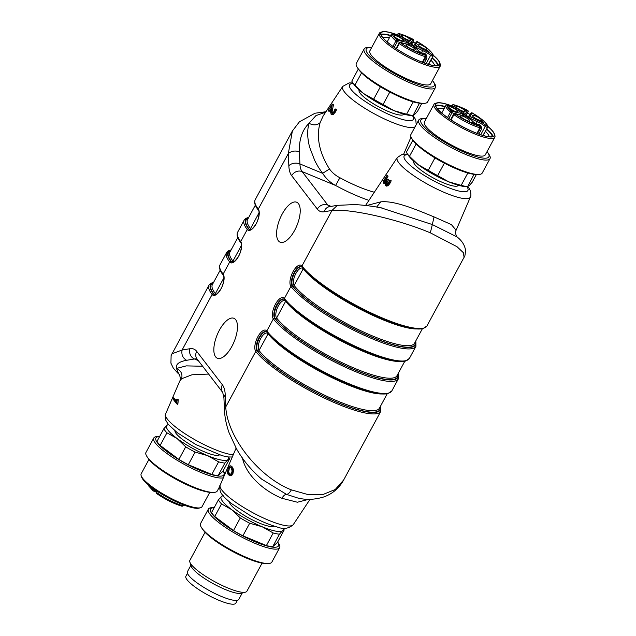 <?xml version="1.0" encoding="UTF-8"?>
<svg xmlns="http://www.w3.org/2000/svg" width="636" height="636" viewBox="0 0 636 636"><rect width="100%" height="100%" fill="white"/><g stroke="black" fill="none" stroke-linecap="round" stroke-linejoin="round"><path stroke-width="0.95" d="M235.694 319.701A21.616 9.135 -67.5 0 0 233.929 318.31A21.616 9.135 -67.5 0 0 218.259 332.421A21.616 9.135 -67.5 0 0 215.612 356.844A21.616 9.135 -67.5 0 0 217.377 358.243A21.616 9.135 -67.5 0 0 233.046 344.132A21.616 9.135 -67.5 0 0 235.694 319.701M298.451 203.639A21.616 9.135 -67.5 0 0 296.686 202.24A21.616 9.135 -67.5 0 0 281.017 216.351A21.616 9.135 -67.5 0 0 278.369 240.782A21.616 9.135 -67.5 0 0 280.134 242.173A21.616 9.135 -67.5 0 0 295.804 228.062A21.616 9.135 -67.5 0 0 298.451 203.639M384.263 183.43L385.217 183.661L384.343 183.208L385.79 181.912L385.05 184.035L385.678 185.696M391.227 180.807L389.773 180.123L388.445 182.834L386.457 184.679L385.647 183.526L387.356 178.994L385.337 181.777L384.049 182.087L384.184 180.378L387.014 175.321L383.58 180.918L383.413 182.985L384.343 183.208L383.413 182.985M384.009 182.071L384.613 182.286M332.35 104.113L333.495 104.757L332.135 111.324L332.453 113.176L331.507 112.882L331.181 110.998L332.35 104.113L328.136 110.6L331.809 105.52L330.497 111.777L331.205 114.218M333.495 104.757L332.525 104.447M331.03 108.549L329.178 111.395L328.303 110.91M336.587 109.471L335.1 108.899L333.757 111.88L332.541 113.041L331.507 112.882L332.541 113.041M330.855 113.939L332.397 114.114L334.989 110.736L335.951 111.125L336.579 109.471L335.1 108.899M334.989 110.736L335.593 109.161M335.951 111.125L333.304 114.567L331.706 114.385M325.656 112.182L315.933 115.625L309.009 123.281C307.069 130.38 307.291 138.402 309.684 147.361L314.772 160.59C318.207 167.196 318.978 168.143 322.619 173.334C326.061 178.644 330.386 182.691 335.601 185.474L339.902 177.73C335.705 175.647 332.231 172.73 329.496 168.993C319.24 152.6 316.108 137.161 320.099 122.676L323.223 115.847L342.732 86.409A41.547 8.92 -151.6 0 0 372.64 112.89A41.547 8.92 -151.6 0 0 415.077 126.803M177.047 402.827L178.001 403.216L177.539 404.273L176.633 403.773L177.237 399.209L176.736 399.456L176.593 402.262L173.278 397.818L172.833 398.82L176.633 403.773M176.625 401.547L174.2 398.08L173.278 397.818M177.237 399.209L178.191 399.472L178.001 403.256M233.221 454.804A41.547 8.92 28.4 0 1 190.212 437.012A41.547 8.92 28.4 0 1 165.599 413.996L179.869 380.829L181.65 378.722L191.945 374.795L208.624 374.071M230.9 466.045L232.299 466.935L233.492 469.511L233.587 471.395L231.886 475.275L230.733 475.792L229.66 475.458M229.326 475.219L228.873 474.726M230.733 475.792L229.85 475.323L230.971 474.814L232.053 473.16L232.633 471.03L232.538 469.193L230.709 465.989L229.978 465.759L229.151 466.371L227.219 472.039L228.014 474.273L229.85 475.323M231.886 475.275L230.971 474.814M232.999 473.582L232.053 473.16M233.492 469.511L232.538 469.193M232.299 466.935L231.369 466.649M231.448 468.446L232.092 471.006L231.663 472.755L230.765 474.043L229.842 474.281L227.982 472.54L227.783 470.171L228.34 468.422L229.795 466.768L231.448 468.446M230.661 467.229L229.262 468.835L228.65 471.809L229.389 473.55L230.765 474.559M229.978 474.21L229.04 473.923L229.842 474.281M228.92 472.834L227.982 472.54M228.721 470.513L227.783 470.171M230.009 467.579L229.119 467.126M308.913 499.308L297.386 502.225L281.883 498.274C283.481 495.69 285.007 494.387 286.454 494.363L261.587 479.083L257.811 475.704M242.411 457.896C246.124 475.776 264.775 491.31 281.883 498.274M388.429 179.964L387.65 181.244L386.72 180.847M387.634 179.36L388.429 179.972L387.499 179.567M388.27 179.249L388.612 179.694M388.278 179.257L387.356 178.994M387.014 175.321L388.111 176.14L385.13 180.735L385.003 182.381M387.117 177.364L386.203 176.943M388.111 176.14L387.141 175.782M389.733 183.74L387.825 185.879L386.919 185.426L388.787 183.327L389.733 183.74L391.22 180.799L389.773 180.123M388.787 183.327L390.234 180.481M387.65 181.244L386.601 183.86L386.871 184.782M386.601 183.86L385.647 183.526M386.958 182.596L386.02 182.214M387.825 185.879L386.163 185.879M385.313 185.426L386.919 185.426M380.916 207.797L432.337 224.556L434.03 216.892C416.89 209.896 395.028 200.412 380.861 201.843L366.495 205.579M434.03 216.892L451.369 224.588L456.115 230.216C454.319 232.657 457.236 237.673 457.308 237.093M292.361 131.135L288.315 153.554L288.839 165.742A35.028 14.803 -67.5 0 0 291.685 175.695L317.356 209.133A35.028 14.803 -67.5 0 0 324.161 211.772L331.984 210.452C351.12 208.56 398.271 219.285 430.333 232.832L432.337 224.564L457.189 237.029C461.792 240.631 464.542 244.852 465.449 249.694C465.329 254.32 464.876 256.849 464.089 257.27L463.31 252.635L457.006 246.696L430.333 232.832M291.36 489.863L308.142 494.617L323.016 494.49L335.244 489.497L343.686 479.942C339.29 487.955 332.827 493.568 324.304 496.788C314.947 499.769 305.988 500.142 297.41 497.901L286.462 494.355C288.052 494.291 289.682 492.797 291.36 489.863C258.844 477.151 227.394 437.393 225.748 406.929L224.452 410.069C224.786 417.415 226.329 424.967 229.079 432.734L236.473 448.77C242.849 460.035 251.228 470.131 261.595 479.067M324.161 211.772A8.006 7.02 80.4 0 1 329.535 206.652L337.358 205.333L331.984 210.452L301.949 265.991A11.877 5.016 -67.5 0 0 293.005 271.723A11.877 5.016 -67.5 0 0 290.922 286.391L284.379 298.491A11.877 5.016 -67.5 0 0 275.436 304.223A11.877 5.016 -67.5 0 0 273.345 318.89L266.81 330.982A11.877 5.016 -67.5 0 0 257.866 336.722A11.877 5.016 -67.5 0 0 255.775 351.39L225.748 406.929L225.224 394.741A35.028 14.803 -67.5 0 0 222.377 384.788L196.707 351.35A35.028 14.803 -67.5 0 0 189.902 348.719L182.079 350.031L171.966 353.799M329.663 206.628A27.022 11.416 112.5 0 1 327.779 205.03L302.116 171.593A27.022 11.416 112.5 0 1 299.914 163.921L299.397 151.734C295.088 150.406 291.399 151.018 288.315 153.554L258.288 209.093A1.065 0.938 142.5 0 0 258.335 210.111C259.361 209.053 259.846 218.649 255.29 225.088C250.481 231.496 250.155 229.286 249.527 229.652A10.804 4.571 112.5 0 1 248.644 228.952A71.757 15.399 -151.6 0 1 248.589 217.631M376.623 207.034L380.861 201.843M288.839 165.742A8.006 5.374 177.6 0 1 299.914 163.921L322.619 173.334L329.496 168.993M299.397 151.734C298.992 139.57 302.195 130.086 309.009 123.281C313.389 125.578 317.078 125.379 320.099 122.676M181.65 378.722C182.691 373.936 180.958 370.502 176.458 368.435L178.7 373.944C179.63 373.419 181.188 381.067 179.869 380.837L179.869 380.837M213.632 282.281L210.635 283.418L209.021 285.135A72.822 15.63 28.4 0 0 212.114 294.5L182.079 350.031C181.276 354.681 182.786 358.108 186.626 360.294L194.449 358.982L198.249 360.556M359.149 89.986L359.117 90.05A25.4 5.454 28.4 0 0 378.865 106.92A25.4 5.454 28.4 0 0 403.796 114.21L403.828 114.146M413.726 161.107L413.694 161.162A25.4 5.454 28.4 0 0 433.442 178.04A25.4 5.454 28.4 0 0 458.381 185.322L458.413 185.267M297.41 497.901L298.833 498.203M174.964 430.874A25.4 5.454 28.4 0 0 176.188 433.617A25.4 5.454 28.4 0 0 204.784 451.981A25.4 5.454 28.4 0 0 219.444 454.923M228.26 456.942A35.123 7.537 -151.6 0 1 227.99 459.597L224.898 463.072A37.826 8.117 -151.6 0 1 218.617 461.855L207.59 455.638L195.109 452.109A37.826 8.117 -151.6 0 1 185.712 446.83L177.054 438.482L166.942 432.814A37.826 8.117 -151.6 0 1 163.826 428.751L166.918 425.269L168.564 424.474M228.475 456.958L228.968 457.689A37.826 8.117 -151.6 0 1 229.628 458.802L227.99 459.597A35.123 7.537 -151.6 0 1 207.59 455.638A35.123 7.537 -151.6 0 1 177.054 438.482A35.123 7.537 -151.6 0 1 166.918 425.269A35.123 7.537 -151.6 0 1 168.445 424.602M195.109 452.109L188.304 464.693A37.826 8.117 -151.6 0 1 178.907 459.415L185.712 446.83M224.898 463.072L218.092 475.656A37.826 8.117 -151.6 0 1 211.812 474.44L218.617 461.855M166.942 432.814L160.137 445.399A37.826 8.117 -151.6 0 1 157.02 441.336L163.826 428.751M218.092 475.656L222.823 471.387L229.628 458.802M188.304 464.693L211.812 474.44M160.137 445.399L178.907 459.415M224.961 474.011A40.529 8.697 -151.6 0 0 223.959 472.206L223.085 470.91A38.653 8.3 -151.6 0 1 206.525 473.009A38.653 8.3 -151.6 0 1 166.012 450.9A38.653 8.3 -151.6 0 1 159.588 436.582L158.03 436.55A40.529 8.697 -151.6 0 0 153.769 438.013L145.986 452.411A40.529 8.697 -151.6 0 0 147.099 456.767A40.529 8.697 -151.6 0 0 199.044 489.132A40.529 8.697 -151.6 0 0 213.028 492.423A40.529 8.697 -151.6 0 0 217.289 490.96L219.786 486.341M223.347 477.763A40.529 8.697 -151.6 0 1 206.827 474.742A40.529 8.697 -151.6 0 1 169.454 455.297A40.529 8.697 -151.6 0 1 153.769 438.013M213.028 492.423L211.08 492.391A38.653 8.3 -151.6 0 1 197.74 489.259A38.653 8.3 -151.6 0 1 148.188 458.389L147.099 456.767M148.951 459.423L141.176 473.804A34.583 7.425 28.4 0 0 141.144 475.641A34.583 7.425 28.4 0 0 144.817 480.689A34.583 7.425 28.4 0 0 186.451 505.143A34.583 7.425 28.4 0 0 200.499 507.735A34.583 7.425 28.4 0 0 202.017 506.701L209.793 492.32M200.499 507.735L199.092 508.116A33.501 7.195 -151.6 0 1 173.604 500.548A33.501 7.195 -151.6 0 1 145.151 481.921A33.501 7.195 -151.6 0 1 141.59 477.024L141.144 475.641M156.504 492.057L156.607 492.502A1.081 0.541 125.7 0 0 156.559 493.472A1.081 0.541 125.7 0 0 156.687 493.52A22.562 4.842 -151.6 0 0 181.499 506.033A1.081 0.755 -74.1 0 0 182.604 505.62L183.089 504.714M237.379 600.297L235.821 603.19A28.374 6.09 -151.6 0 1 233.452 604.2A28.374 6.09 -151.6 0 1 203.814 592.704A28.374 6.09 -151.6 0 1 185.911 576.2L187.469 573.314M242.229 593.046L238.794 599.398A29.184 6.265 -151.6 0 1 210.142 591.027A29.184 6.265 -151.6 0 1 187.453 571.637L190.887 565.285M262.088 563.13L246.919 591.186A32.42 6.956 -151.6 0 1 245.496 592.156L241.275 593.301A29.184 6.265 -151.6 0 1 213.911 584.063A29.184 6.265 -151.6 0 1 191.198 566.223L189.846 562.065A32.42 6.956 -151.6 0 1 189.878 560.348L205.046 532.284M245.496 592.156A32.42 6.956 -151.6 0 1 215.087 581.884A32.42 6.956 -151.6 0 1 189.846 562.065M279.649 547.683L271.866 562.081A40.529 8.697 -151.6 0 1 267.613 563.544L265.657 563.512A38.653 8.3 -151.6 0 1 231.774 551.03A38.653 8.3 -151.6 0 1 202.773 529.51L201.676 527.888A40.529 8.697 -151.6 0 1 200.571 523.523L208.354 509.134A40.529 8.697 -151.6 0 1 212.607 507.671L214.173 507.695A38.653 8.3 -151.6 0 0 240.559 534.781A38.653 8.3 -151.6 0 0 277.662 542.031L278.544 543.319A40.529 8.697 -151.6 0 1 279.649 547.683A40.529 8.697 -151.6 0 1 239.859 536.061A40.529 8.697 -151.6 0 1 208.354 509.134M267.613 563.544A40.529 8.697 -151.6 0 1 232.084 550.458A40.529 8.697 -151.6 0 1 201.676 527.888M283.052 528.079L283.545 528.81A37.826 8.117 -151.6 0 1 284.213 529.923L282.567 530.718L279.474 534.192A37.826 8.117 -151.6 0 1 273.202 532.976L262.167 526.759L249.694 523.229L242.888 535.814A37.826 8.117 -151.6 0 1 233.492 530.535L240.297 517.95L231.631 509.603L221.527 503.935L214.722 516.519L233.492 530.535M214.722 516.519A37.826 8.117 -151.6 0 1 211.597 512.457L218.402 499.864L221.495 496.39L223.141 495.595M279.474 534.192L272.669 546.777L277.407 542.508L284.213 529.923M272.669 546.777A37.826 8.117 -151.6 0 1 266.397 545.561L273.202 532.976M242.888 535.814L266.397 545.561M221.527 503.935A37.826 8.117 -151.6 0 1 218.402 499.864M249.694 523.229A37.826 8.117 -151.6 0 1 240.297 517.95M282.845 528.055A35.123 7.537 -151.6 0 1 282.567 530.718A35.123 7.537 -151.6 0 1 262.167 526.759A35.123 7.537 -151.6 0 1 231.631 509.603A35.123 7.537 -151.6 0 1 221.495 496.39A35.123 7.537 -151.6 0 1 223.029 495.714M229.548 501.995A25.4 5.454 28.4 0 0 259.361 523.102A25.4 5.454 28.4 0 0 274.021 526.036M481.961 121.42L482.986 122.446L481.961 121.42M472.802 115.227A5.191 1.113 -151.6 0 1 478.352 117.406A5.191 1.113 -151.6 0 1 481.46 120.403A5.191 1.113 -151.6 0 1 476.404 118.86A5.191 1.113 -151.6 0 1 472.341 115.474A5.191 1.113 -151.6 0 1 472.802 115.227M481.047 121.198L483.622 122.883L481.77 121.158L480.927 121.42M456.425 106.26A5.191 1.113 -151.6 0 1 461.975 108.438A5.191 1.113 -151.6 0 1 465.083 111.435A5.191 1.113 -151.6 0 1 460.027 109.893A5.191 1.113 -151.6 0 1 455.964 106.506A5.191 1.113 -151.6 0 1 456.425 106.26M466.148 110.282L466.434 110.855L466.148 110.282C466.554 110.831 466.283 110.759 465.321 110.084L465.115 109.742C463.867 109.376 463.501 109.122 464.01 108.979L463.207 108.883L465.942 110.656L466.442 110.855L466.363 110.441M463.867 108.931L463.207 108.883M463.453 109.13L464.01 108.979M449.175 106.641A5.191 1.113 -151.6 0 1 454.732 108.82A5.191 1.113 -151.6 0 1 457.841 111.817A5.191 1.113 -151.6 0 1 452.784 110.274A5.191 1.113 -151.6 0 1 448.722 106.888A5.191 1.113 -151.6 0 1 449.175 106.641M451.163 109.551L449.787 109.416L453.897 111.427L451.083 109.702M453.476 111.252L452.967 111.387M465.393 116.11L466.021 114.933A2.433 0.525 -151.6 0 1 462.944 113.82L463.867 112.866L465.576 113.486A1.081 1.057 -145.3 0 1 466.021 114.933L468.112 111.912L465.798 116.197L468.112 111.912A1.081 1.057 -145.3 0 0 467.667 110.465A22.562 4.842 28.4 0 0 453.762 104.797A12.156 2.608 -151.6 0 1 453.961 106.506A1.081 1.049 -121.2 0 0 452.53 106.896L452.506 106.92A1.081 1.081 0 0 1 453.206 106.379M471.125 117.286L470.696 118.511A2.433 0.525 -151.6 0 1 468.398 116.69A2.433 0.525 -151.6 0 1 468.406 116.682A1.081 1.057 34.7 0 1 469.861 116.269L477.692 120.506L476.165 123.972M461.076 115.839A5.191 1.113 -151.6 0 1 466.633 118.026A5.191 1.113 -151.6 0 1 469.742 121.023A5.191 1.113 -151.6 0 1 464.685 119.481A5.191 1.113 -151.6 0 1 460.623 116.086A5.191 1.113 -151.6 0 1 461.076 115.839M479.838 126.103L479.87 126.095C476.3 124.219 473.82 122.525 472.429 121.007L466.593 116.444A1.081 0.843 -77.3 0 0 466.029 116.316M474.186 123.758L471.292 122.04L474.13 123.861M483.161 135.468L487.494 127.446A1.081 0.994 -93 0 0 487.136 125.968A1.081 1.049 4.9 0 1 487.597 127.383L487.589 127.407A1.081 1.081 0 0 0 487.717 126.985C487.001 125.483 489.521 126.977 483.646 120.896L472.214 112.922L469.861 116.269M476.936 133.329L479.926 127.788A1.081 0.755 -74.1 0 0 479.822 126.349L479.886 126.135A9.461 2.027 -151.6 0 1 472.127 120.8M489.124 136.756A29.59 6.352 28.4 0 0 485.467 131.334M443.968 108.915A29.59 6.352 28.4 0 0 437.504 108.843M492.24 136.748A32.285 6.932 28.4 0 0 486.62 129.203M468.327 116.833A32.285 6.932 28.4 0 0 466.108 115.633M445.12 106.784A32.285 6.932 28.4 0 0 435.795 106.236M493.011 136.549A33.231 7.131 28.4 0 0 486.755 128.949M468.422 116.658A33.231 7.131 28.4 0 0 466.204 115.45M445.264 106.53A33.231 7.131 28.4 0 0 435.549 105.481M451.878 106.005A33.231 7.131 28.4 0 0 435.676 104.05A33.231 7.131 28.4 0 0 448.531 118.216A33.231 7.131 28.4 0 0 479.186 134.164A33.231 7.131 28.4 0 0 494.14 135.659A33.231 7.131 28.4 0 0 487.693 126.349M469.932 114.472A33.231 7.131 28.4 0 0 467.46 113.129M451.91 105.942A33.501 7.195 28.4 0 0 450.511 105.433A33.501 7.195 28.4 0 0 436.908 102.921A33.501 7.195 28.4 0 0 461.482 126.182A33.501 7.195 28.4 0 0 494.411 134.013A33.501 7.195 28.4 0 0 490.849 129.124A33.501 7.195 28.4 0 0 487.669 126.23M469.964 114.424A33.501 7.195 28.4 0 0 467.484 113.081M494.411 134.013L494.856 135.396A34.583 7.425 -151.6 0 1 494.824 137.233A34.583 7.425 -151.6 0 1 479.258 135.675A34.583 7.425 -151.6 0 1 447.362 119.083A34.583 7.425 -151.6 0 1 433.983 104.336A34.583 7.425 -151.6 0 1 435.501 103.302L436.908 102.921M433.983 104.336L424.443 121.977A34.583 7.425 28.4 0 0 437.83 136.724A34.583 7.425 28.4 0 0 469.718 153.316A34.583 7.425 28.4 0 0 485.284 154.874L494.824 137.233M426.207 118.717A38.653 8.3 28.4 0 0 424.92 118.646A38.653 8.3 28.4 0 0 430.667 132.733A38.653 8.3 28.4 0 0 471.475 155.073A38.653 8.3 28.4 0 0 487.812 152.648A38.653 8.3 28.4 0 0 487.049 151.614M424.92 118.646L422.972 118.614A40.529 8.697 28.4 0 0 418.711 120.077A40.529 8.697 28.4 0 0 434.396 137.36A40.529 8.697 28.4 0 0 471.777 156.806A40.529 8.697 28.4 0 0 490.014 158.634A40.529 8.697 28.4 0 0 488.901 154.27L487.812 152.648M418.711 120.077L410.928 134.474A40.529 8.697 28.4 0 0 412.041 138.831A40.529 8.697 28.4 0 0 463.994 171.195A40.529 8.697 28.4 0 0 477.97 174.487A40.529 8.697 28.4 0 0 482.231 173.024L490.014 158.634M412.041 138.831L413.13 140.453A38.653 8.3 28.4 0 0 462.682 171.323A38.653 8.3 28.4 0 0 476.022 174.455L477.97 174.487M444.373 163.166L437.655 175.6L448.682 181.809L461.164 185.346A37.826 8.117 28.4 0 0 467.436 186.563L469.082 185.768L472.174 182.294L476.412 174.463M407.032 153.348A37.826 8.117 28.4 0 0 409.489 156.297L418.146 164.652A35.123 7.537 28.4 0 1 408.614 155.677L407.032 153.348A37.826 8.117 28.4 0 1 406.372 152.235L412.915 140.127M416.143 143.99L409.489 156.297M474.058 174.312L467.643 186.602L465.751 186.579A35.123 7.537 28.4 0 1 448.682 181.809A35.123 7.537 28.4 0 1 418.146 164.652L428.259 170.321L434.976 157.887M428.259 170.321A37.826 8.117 28.4 0 0 437.655 175.6M461.164 185.346L467.85 172.984M427.376 50.3L428.402 51.325L427.376 50.3M418.218 44.107A5.191 1.113 -151.6 0 1 423.775 46.285A5.191 1.113 -151.6 0 1 426.883 49.282A5.191 1.113 -151.6 0 1 421.827 47.74A5.191 1.113 -151.6 0 1 417.765 44.353A5.191 1.113 -151.6 0 1 418.218 44.107M426.462 50.077L429.046 51.762L427.193 50.037L426.343 50.3M401.841 35.139A5.191 1.113 -151.6 0 1 407.398 37.317A5.191 1.113 -151.6 0 1 410.498 40.314A5.191 1.113 -151.6 0 1 405.442 38.772A5.191 1.113 -151.6 0 1 401.388 35.385A5.191 1.113 -151.6 0 1 401.841 35.139M411.572 39.162L411.858 39.734L411.572 39.162C411.969 39.71 411.699 39.639 410.745 38.963L410.53 38.621C409.29 38.255 408.916 38.001 409.425 37.858L408.622 37.763L411.357 39.535L411.866 39.734L411.786 39.329M409.29 37.81L408.622 37.763M408.868 38.009L409.425 37.858M394.598 35.521A5.191 1.113 -151.6 0 1 400.147 37.699A5.191 1.113 -151.6 0 1 403.256 40.696A5.191 1.113 -151.6 0 1 398.2 39.154A5.191 1.113 -151.6 0 1 394.137 35.767A5.191 1.113 -151.6 0 1 394.598 35.521M396.586 38.43L395.202 38.295L399.313 40.307L396.498 38.581M398.899 40.132L398.382 40.275M410.808 44.989L411.444 43.812A2.433 0.525 -151.6 0 1 408.368 42.699L409.29 41.745L410.999 42.366A1.081 1.057 -145.3 0 1 411.444 43.812L413.535 40.791L411.214 45.077L413.535 40.791A1.081 1.057 -145.3 0 0 413.09 39.345A22.562 4.842 28.4 0 0 399.177 33.684A12.156 2.608 -151.6 0 1 399.384 35.385A1.081 1.049 -121.2 0 0 397.945 35.775L397.929 35.799A1.081 1.081 0 0 1 398.629 35.258M416.548 46.166L416.111 47.39A2.433 0.525 -151.6 0 1 413.821 45.569A1.081 1.057 34.7 0 1 415.276 45.148L423.115 49.385L421.581 52.852M406.499 44.719A5.191 1.113 -151.6 0 1 412.048 46.905A5.191 1.113 -151.6 0 1 415.157 49.902A5.191 1.113 -151.6 0 1 410.101 48.36A5.191 1.113 -151.6 0 1 406.038 44.973A5.191 1.113 -151.6 0 1 406.499 44.719M425.253 54.982L425.293 54.974C421.716 53.098 419.235 51.405 417.844 49.886L412.009 45.323A1.081 0.843 -77.3 0 0 411.452 45.196M419.609 52.637L416.707 50.92L419.545 52.74M428.577 64.347L432.917 56.326A1.081 0.994 -93 0 0 432.56 54.847A1.081 1.049 4.9 0 1 433.013 56.27L428.632 64.363L433.005 56.286A1.081 1.081 0 0 0 433.132 55.865C432.424 54.362 434.945 55.857 429.062 49.775L417.629 41.809L415.276 45.148M422.352 62.209L425.349 56.668A1.081 0.755 -74.1 0 0 425.245 55.229L425.309 55.014A9.461 2.027 -151.6 0 1 417.542 49.68M434.539 65.635A29.59 6.352 28.4 0 0 430.882 60.213M389.383 37.802A29.59 6.352 28.4 0 0 382.92 37.723M437.663 65.635A32.285 6.932 28.4 0 0 432.035 58.083M413.742 45.713A32.285 6.932 28.4 0 0 411.524 44.512M390.536 35.664A32.285 6.932 28.4 0 0 381.218 35.115M438.427 65.428A33.231 7.131 28.4 0 0 432.17 57.828M416.143 42.222A1.081 1.057 34.7 0 1 416.198 42.127L413.821 45.569A2.433 0.525 -151.6 0 1 413.829 45.561A33.231 7.131 28.4 0 0 411.619 44.329M390.679 35.409A33.231 7.131 28.4 0 0 380.964 34.36M397.301 34.885A33.231 7.131 28.4 0 0 381.091 32.929A33.231 7.131 28.4 0 0 393.954 47.096A33.231 7.131 28.4 0 0 424.602 63.044A33.231 7.131 28.4 0 0 439.555 64.546A33.231 7.131 28.4 0 0 433.108 55.229M415.348 43.351A33.231 7.131 28.4 0 0 412.875 42.008M397.333 34.821A33.501 7.195 28.4 0 0 395.934 34.312A33.501 7.195 28.4 0 0 382.323 31.8A33.501 7.195 28.4 0 0 406.905 55.062A33.501 7.195 28.4 0 0 439.826 62.892A33.501 7.195 28.4 0 0 436.272 58.003A33.501 7.195 28.4 0 0 433.084 55.109M415.38 43.304A33.501 7.195 28.4 0 0 412.907 41.96M439.826 62.892L440.279 64.276A34.583 7.425 -151.6 0 1 440.247 66.112A34.583 7.425 -151.6 0 1 424.681 64.554A34.583 7.425 -151.6 0 1 392.786 47.962A34.583 7.425 -151.6 0 1 379.398 33.215A34.583 7.425 -151.6 0 1 380.916 32.182L382.323 31.8M379.398 33.215L369.858 50.856A34.583 7.425 28.4 0 0 383.246 65.603A34.583 7.425 28.4 0 0 415.141 82.195A34.583 7.425 28.4 0 0 430.707 83.753L440.247 66.112M371.623 47.597A38.653 8.3 28.4 0 0 370.343 47.525A38.653 8.3 28.4 0 0 376.083 61.62A38.653 8.3 28.4 0 0 416.89 83.952A38.653 8.3 28.4 0 0 433.227 81.527A38.653 8.3 28.4 0 0 432.472 80.494M370.343 47.525L368.387 47.493A40.529 8.697 28.4 0 0 364.134 48.956A40.529 8.697 28.4 0 0 379.811 66.239A40.529 8.697 28.4 0 0 417.192 85.685A40.529 8.697 28.4 0 0 435.429 87.514A40.529 8.697 28.4 0 0 434.324 83.149L433.227 81.527M364.134 48.956L356.351 63.354A40.529 8.697 28.4 0 0 357.456 67.718A40.529 8.697 28.4 0 0 409.409 100.075A40.529 8.697 28.4 0 0 423.393 103.366A40.529 8.697 28.4 0 0 427.646 101.903L435.429 87.514M357.456 67.718L358.553 69.332A38.653 8.3 28.4 0 0 408.105 100.202A38.653 8.3 28.4 0 0 421.437 103.334L423.393 103.366M389.796 92.045L383.071 104.479L394.105 110.696L406.579 114.226A37.826 8.117 28.4 0 0 412.859 115.442L414.505 114.647L417.598 111.173L421.827 103.342M352.455 82.227A37.826 8.117 28.4 0 0 354.904 85.184L363.569 93.532A35.123 7.537 28.4 0 1 354.029 84.556L352.455 82.227A37.826 8.117 28.4 0 1 351.788 81.114L358.33 69.014M361.566 72.87L354.904 85.184M419.482 103.191L413.058 115.482L411.174 115.458A35.123 7.537 28.4 0 1 394.105 110.696A35.123 7.537 28.4 0 1 363.569 93.532L373.674 99.2L380.4 86.774M373.674 99.2A37.826 8.117 28.4 0 0 383.071 104.479M406.579 114.226L413.265 101.863M332.572 108.462L331.618 108.128M332.135 111.324L331.181 110.998M335.132 112.644L334.186 112.23M333.304 114.567L332.397 114.114M339.902 177.73A47.931 10.287 28.4 0 0 374.334 192.215M233.587 471.395L232.633 471.03M229.389 473.55L228.459 473.263M229.262 468.835L228.34 468.422M228.65 471.809L227.712 471.507M236.107 448.118L220.183 485.117A41.547 8.92 28.4 0 0 252.564 512.568A41.547 8.92 28.4 0 0 293.268 524.636L310.042 499.308M385.13 180.735L384.184 180.378M386.259 178.581L385.337 178.175M407.525 154.079L402.357 154.246L397.309 157.521A41.547 8.92 28.4 0 0 429.531 185.283A41.547 8.92 28.4 0 0 470.402 197.041L456.123 230.224M268.146 333.606A1.065 0.938 -37.5 0 1 268.082 333.757A70.119 15.049 28.4 0 0 322.055 372.632A70.119 15.049 28.4 0 0 381.735 393.978M387.221 393.748L379.422 408.185A70.119 15.049 -151.6 0 1 324.44 395.147A70.119 15.049 -151.6 0 1 259.027 350.492A9.739 4.118 112.5 0 1 260.744 338.463A9.739 4.118 112.5 0 1 268.082 333.757L259.027 350.492A1.065 0.938 142.5 0 1 257.636 351.04A71.192 15.28 28.4 0 0 329.448 398.891A71.192 15.28 28.4 0 0 380.177 406.786M266.516 331.682A10.804 4.571 -67.5 0 0 258.82 339.147A10.804 4.571 -67.5 0 0 257.636 351.04L257.167 350.841A10.804 4.571 112.5 0 1 258.494 338.63A10.804 4.571 112.5 0 1 266.325 331.579L266.858 332.008A1.065 0.938 -37.5 0 1 266.81 330.982A72.822 15.63 -151.6 0 0 334.743 377.355A72.822 15.63 -151.6 0 0 391.84 390.901L398.375 378.81L398.239 373.388M267.207 332.278A71.757 15.399 28.4 0 0 328.16 375.017A71.757 15.399 28.4 0 0 387.904 393.247M285.723 301.106A1.065 0.938 -37.5 0 1 285.651 301.257A70.119 15.049 28.4 0 0 339.624 340.133A70.119 15.049 28.4 0 0 399.305 361.479M404.798 361.256L396.991 375.685A70.119 15.049 -151.6 0 1 342.017 362.647A70.119 15.049 -151.6 0 1 276.604 317.992A9.739 4.118 112.5 0 1 278.314 305.964A9.739 4.118 112.5 0 1 285.651 301.257L276.604 317.992A1.065 0.938 142.5 0 1 275.213 318.541A71.192 15.28 28.4 0 0 347.025 366.392A71.192 15.28 28.4 0 0 397.746 374.286M284.093 299.182A10.804 4.571 -67.5 0 0 276.39 306.647A10.804 4.571 -67.5 0 0 275.213 318.541L274.736 318.35A10.804 4.571 112.5 0 1 276.064 306.131A10.804 4.571 112.5 0 1 283.895 299.079L284.427 299.508A1.065 0.938 -37.5 0 1 284.379 298.491A72.822 15.63 -151.6 0 0 352.312 344.855A72.822 15.63 -151.6 0 0 409.409 358.402L415.944 346.31L415.809 340.888M284.777 299.779A71.757 15.399 28.4 0 0 345.738 342.518A71.757 15.399 28.4 0 0 405.482 360.747M303.293 268.607A1.065 0.938 -37.5 0 1 303.221 268.766A70.119 15.049 28.4 0 0 357.194 307.641A70.119 15.049 28.4 0 0 416.874 328.979M422.368 328.756L414.561 343.186A70.119 15.049 -151.6 0 1 359.586 330.148A70.119 15.049 -151.6 0 1 294.174 285.5A9.739 4.118 112.5 0 1 295.891 273.464A9.739 4.118 112.5 0 1 303.221 268.766L294.174 285.5A1.065 0.938 142.5 0 1 292.783 286.041A71.192 15.28 28.4 0 0 364.595 333.9A71.192 15.28 28.4 0 0 415.324 341.786M301.663 266.683A10.804 4.571 -67.5 0 0 293.959 274.148A10.804 4.571 -67.5 0 0 292.783 286.041L292.314 285.85A10.804 4.571 112.5 0 1 293.633 273.631A10.804 4.571 112.5 0 1 301.472 266.579L301.997 267.009A1.065 0.938 -37.5 0 1 301.949 265.991A72.822 15.63 -151.6 0 0 369.882 312.356A72.822 15.63 -151.6 0 0 426.979 325.902L423.051 328.597C417.089 329.949 406.984 328.057 392.754 322.937C359.849 311.409 313.413 282.869 301.997 267.009M302.354 267.279A71.757 15.399 28.4 0 0 363.307 310.026A71.757 15.399 28.4 0 0 423.051 328.248M248.294 218.188A71.192 15.28 28.4 0 0 249.121 229.151A1.065 0.938 142.5 0 0 250.505 228.602A70.119 15.049 -151.6 0 1 247.531 219.587L255.338 205.158M240.766 242.61C237.411 238.373 236.369 234.915 237.625 232.235A72.822 15.63 -151.6 0 0 240.718 241.593A1.065 0.938 142.5 0 0 240.766 242.61C241.783 241.553 242.268 251.148 237.721 257.588C232.911 263.996 232.585 261.786 231.957 262.151A10.804 4.571 112.5 0 1 231.075 261.452A1.065 0.938 142.5 0 0 229.683 262A11.877 5.016 -67.5 0 0 238.627 256.26A11.877 5.016 -67.5 0 0 240.718 241.593L247.253 229.501A1.065 0.938 142.5 0 1 248.644 228.952L249.121 229.151A10.804 4.571 -67.5 0 0 249.733 229.715M251.403 229.27A9.739 4.118 112.5 0 1 250.505 228.602L259.075 212.758M258.152 209.872A70.119 15.049 28.4 0 0 258.59 210.54M230.717 250.687A71.192 15.28 28.4 0 0 231.544 261.65A1.065 0.938 142.5 0 0 232.935 261.102A70.119 15.049 -151.6 0 1 229.962 252.087L237.761 237.657M231.019 250.131A71.757 15.399 -151.6 0 0 231.075 261.452L231.544 261.65A10.804 4.571 -67.5 0 0 232.164 262.215M233.825 261.77A9.739 4.118 112.5 0 1 232.935 261.102L241.505 245.258M240.583 242.372A70.119 15.049 28.4 0 0 241.02 243.039M231.202 249.789L228.205 250.918L226.591 252.635A72.822 15.63 28.4 0 0 229.683 262L223.141 274.092A1.065 0.938 142.5 0 0 223.188 275.11C224.214 274.052 224.699 283.648 220.143 290.088C215.342 296.495 215.008 294.285 214.38 294.651A10.804 4.571 112.5 0 1 213.497 293.951A71.757 15.399 -151.6 0 1 213.45 282.63M237.625 232.235L244.16 220.135A72.822 15.63 28.4 0 0 247.253 229.501A11.877 5.016 -67.5 0 0 256.197 223.761A11.877 5.016 -67.5 0 0 258.288 209.093A72.822 15.63 -151.6 0 1 255.195 199.736L292.306 131.103L299.405 121.826L315.035 113.224L325.95 111.737M213.147 283.187A71.192 15.28 28.4 0 0 213.974 294.142L213.497 293.951A1.065 0.938 -37.5 0 0 212.114 294.5A11.877 5.016 -67.5 0 0 221.058 288.76A11.877 5.016 -67.5 0 0 223.141 274.092A72.822 15.63 -151.6 0 1 220.056 264.727L226.591 252.635M415.944 346.31A72.822 15.63 28.4 0 1 358.855 332.763A72.822 15.63 28.4 0 1 290.922 286.391A1.065 0.938 -37.5 0 1 292.314 285.85A71.757 15.399 -151.6 0 0 365.946 334.647A71.757 15.399 -151.6 0 0 415.618 341.23M398.375 378.81A72.822 15.63 28.4 0 1 341.278 365.263A72.822 15.63 28.4 0 1 273.345 318.89A1.065 0.938 -37.5 0 1 274.736 318.35A71.757 15.399 -151.6 0 0 348.377 367.147A71.757 15.399 -151.6 0 0 398.049 373.73M380.662 405.879L380.805 411.301A72.822 15.63 28.4 0 1 323.708 397.762A72.822 15.63 28.4 0 1 255.775 351.39A1.065 0.938 -37.5 0 1 257.167 350.841A71.757 15.399 -151.6 0 0 330.807 399.647A71.757 15.399 -151.6 0 0 380.479 406.229M214.594 294.714A10.804 4.571 -67.5 0 1 213.974 294.142A1.065 0.938 142.5 0 0 215.365 293.601A70.119 15.049 -151.6 0 1 212.392 284.586L220.191 270.149M223.005 274.871A70.119 15.049 28.4 0 0 223.451 275.531M216.256 294.269A9.739 4.118 112.5 0 1 215.365 293.601L223.928 277.757M189.902 348.719A8.006 7.02 80.4 0 0 194.449 358.982A27.022 11.416 112.5 0 1 197.168 359.149M202.63 366.264L186.332 365.875L176.458 368.435C175.512 364.38 178.907 361.669 186.626 360.294M331.062 206.398L327.779 205.03A8.006 7.052 142.5 0 0 317.356 209.133M291.685 175.695A8.006 7.052 142.5 0 1 302.116 171.593L335.601 185.474A55.912 12.005 28.4 0 0 368.944 200.356M225.224 394.741A8.006 5.374 177.6 0 0 223.928 397.858L224.452 410.053M222.377 384.788A8.006 7.052 142.5 0 0 222.727 392.452L223.928 397.858M196.707 351.35A8.006 7.052 142.5 0 0 197.065 359.006L222.727 392.452M353.37 83.586A36.228 7.775 28.4 0 0 377.76 108.971A36.228 7.775 28.4 0 0 412.351 115.474M407.954 154.707A36.228 7.775 28.4 0 0 432.337 180.083A36.228 7.775 28.4 0 0 466.927 186.594M155.017 489.831L154.604 490.595A1.081 0.843 102.7 0 1 153.419 490.992A1.081 0.731 -49.9 0 1 153.181 489.855L156.774 491.079M183.319 504.801L183.232 505.477M157.251 491.318L156.607 492.502A23.643 5.072 28.4 0 0 182.604 505.62L182.858 505.66A1.081 0.994 87 0 1 181.801 506.161M182.19 506.169A1.081 0.994 -93 0 0 183.136 505.644L183.542 504.889M148.904 485.276A23.643 5.072 28.4 0 0 153.181 489.855L153.689 488.901M462.762 115.514L462.992 115.084A2.433 0.525 -151.6 0 1 462.404 115.124A1.081 0.843 -77.3 0 0 462.213 113.669L462.014 113.065M462.253 115.402L451.934 112.771A1.081 0.843 -77.3 0 0 451.743 111.308L462.213 113.669M461.879 112.969L452.101 106.697M448.865 118.447L451.934 112.771L450.503 112.023A23.643 5.072 -151.6 0 1 445.78 105.568L445.788 105.56A1.081 1.057 16.8 0 1 447.235 105.147A12.156 2.608 -151.6 0 0 451.973 106.609A1.081 0.898 -80.9 0 0 451.64 106.474L447.14 105.075A1.081 0.477 -67.8 0 0 447.021 105.059M447.537 117.517L450.503 112.023A1.081 0.731 -49.9 0 1 451.743 111.308A22.562 4.842 28.4 0 1 447.235 105.147A1.081 0.477 -67.8 0 0 447.14 105.075A1.081 1.081 0 0 0 445.788 105.56L441.742 113.033L445.788 105.56M465.576 113.486L467.667 110.433C462.308 107.691 457.594 105.775 453.532 104.686A1.081 0.795 -75.4 0 1 453.762 104.797A1.081 0.962 143.7 0 0 452.347 105.345L452.458 105.179M452.784 106.586A11.074 2.377 28.4 0 0 452.347 105.345L451.727 106.49M453.118 107.317L453.961 106.506L463.867 112.866M470.72 113.343A1.081 1.057 34.7 0 1 472.174 112.93A22.562 4.842 28.4 0 1 487.136 125.968L486.858 125.976A1.081 0.994 87 0 1 487.216 127.462L485.196 126.484A8.379 1.797 28.4 0 0 477.35 121.778L470.696 118.511L470.37 119.115M466.593 116.444L455.018 113.836A1.081 0.843 -77.3 0 0 454.756 113.709A1.081 1.081 0 0 0 453.563 114.249L453.929 114.679L451.091 119.934M483.225 135.484L487.589 127.407L482.931 135.396M480.546 127.629L479.926 127.788A23.643 5.072 -151.6 0 1 453.929 114.679A1.081 0.541 125.7 0 1 455.018 113.836A22.562 4.842 28.4 0 0 479.822 126.349A1.081 0.994 87 0 1 480.18 127.828L477.167 133.417M477.39 133.504L480.466 127.82A1.081 0.994 -93 0 0 480.108 126.333M477.461 133.528L480.578 127.772C480.657 126.699 480.418 126.143 479.878 126.095L479.886 126.135M477.692 120.506A9.461 2.027 -151.6 0 1 486.453 125.785A1.081 0.755 130.9 0 0 485.196 126.484L480.744 134.705M486.453 125.785L486.858 125.976M476.595 124.243A4.054 4.054 0 0 1 480.991 130.142A4.054 0.867 -151.6 0 1 479.361 130.022M472.23 112.962L472.214 112.922A1.081 1.081 0 0 0 470.783 113.248L468.398 116.69M451.632 106.466L452.307 105.218A1.081 1.081 0 0 1 453.532 104.686A1.081 0.795 -75.4 0 0 452.975 104.797M487.573 127.423L483.217 135.484M408.177 44.393L408.407 43.964A2.433 0.525 -151.6 0 1 407.819 44.003A1.081 0.843 -77.3 0 0 407.628 42.548L407.43 41.944M407.668 44.282L397.349 41.65A1.081 0.843 -77.3 0 0 397.166 40.187L407.628 42.548M407.294 41.849L397.524 35.576M394.28 47.326L397.349 41.65L395.926 40.903A23.643 5.072 -151.6 0 1 391.196 34.447A1.081 1.057 16.8 0 1 392.658 34.026A12.156 2.608 -151.6 0 0 397.389 35.489A1.081 0.898 -80.9 0 0 397.055 35.354L392.563 33.954A1.081 0.477 -67.8 0 0 392.444 33.939M392.953 46.396L395.926 40.903A1.081 0.731 -49.9 0 1 397.166 40.187A22.562 4.842 28.4 0 1 392.658 34.026A1.081 0.477 -67.8 0 0 392.563 33.954A1.081 1.081 0 0 0 391.204 34.439L387.157 41.912M410.999 42.366L413.082 39.313C407.724 36.57 403.017 34.654 398.947 33.565A1.081 0.795 -75.4 0 1 399.177 33.684A1.081 0.962 143.7 0 0 397.762 34.225L397.874 34.058M398.208 35.465A11.074 2.377 28.4 0 0 397.762 34.225L397.142 35.37M398.541 36.196L399.384 35.385L409.29 41.745M417.645 41.841L417.629 41.809A1.081 1.081 0 0 0 416.198 42.127A1.081 1.057 34.7 0 1 417.59 41.809A22.562 4.842 28.4 0 1 432.56 54.847L432.273 54.863A1.081 0.994 87 0 1 432.639 56.342L430.612 55.364A8.379 1.797 28.4 0 0 422.773 50.657L416.111 47.39L415.785 47.994M412.009 45.323L400.434 42.715A1.081 0.843 -77.3 0 0 400.171 42.588A1.081 1.081 0 0 0 398.979 43.129L399.352 43.558L396.506 48.813M433.005 56.286L428.346 64.276M425.961 56.509L425.349 56.668A23.643 5.072 -151.6 0 1 399.352 43.558A1.081 0.541 125.7 0 1 400.434 42.715A22.562 4.842 28.4 0 0 425.245 55.229A1.081 0.994 87 0 1 425.603 56.715L422.582 62.296M422.805 62.384L425.882 56.699A1.081 0.994 -93 0 0 425.524 55.213M422.876 62.408L425.993 56.652C426.072 55.578 425.842 55.022 425.293 54.974L425.309 55.014M423.115 49.385A9.461 2.027 -151.6 0 1 431.876 54.664A1.081 0.755 130.9 0 0 430.612 55.364L426.168 63.584M431.876 54.664L432.273 54.863M422.01 53.122A4.054 4.054 0 0 1 426.414 59.021A4.054 0.867 -151.6 0 1 424.776 58.902M408.407 43.964C408.733 43.017 408.392 42.318 407.374 41.873L397.468 35.513A1.081 1.081 0 0 0 397.055 35.354L397.723 34.098A1.081 1.081 0 0 1 398.947 33.565A1.081 0.795 -75.4 0 0 398.39 33.676M387.157 41.92L391.204 34.439M332.064 114.679L331.205 114.226M411.039 137.026L403.725 154.031M229.723 475.49L228.849 475.028M231.25 466.093L230.319 465.806M386.457 186.109L385.599 185.648M384.494 183.661L383.643 183.208M397.309 157.521L365.549 205.476M258.335 210.111C254.98 205.873 253.939 202.415 255.195 199.736M248.779 217.289L245.774 218.426L244.16 220.135M284.427 299.508C295.843 315.369 342.279 343.909 375.176 355.437C389.415 360.556 399.511 362.448 405.482 361.097L409.409 358.402M266.858 332.008C278.266 347.868 324.702 376.409 357.607 387.936C371.837 393.056 381.942 394.94 387.912 393.597L391.84 390.901M380.805 411.301L343.694 479.942M223.188 275.11C219.841 270.872 218.792 267.406 220.056 264.727M177.794 373.109L173.27 368.069L170.917 363.148L171.124 355.572L209.021 285.135M337.342 205.341L354.602 204.593C362.878 204.951 372.219 206.128 382.626 208.115M329.535 206.652L329.981 206.78M382.904 208.163L381.624 207.924M197.494 359.268L197.065 359.006M258.749 476.571L261.229 478.773M352.948 82.958L349.124 82.911L342.732 86.409M416.214 124.696L415.801 119.926L413.106 115.482M470.402 197.041C471.109 197.375 471.522 190.228 468.128 187.159L467.691 186.602M220.183 485.117C219.531 485.379 219.539 487.375 220.199 491.111C221.058 493.6 223.411 497.185 231.83 503.799L250.489 515.701C260.283 520.987 269.068 524.708 276.851 526.862C283.243 529.494 288.712 528.755 293.268 524.636M165.599 413.996L165.193 415.276L165.614 419.991L168.278 424.387L177.253 432.679L195.904 444.58L222.274 455.75L228.499 456.966L232.275 457.006M464.089 257.262L426.979 325.902M298.332 498.115L299.874 498.401M156.424 491.731L153.681 491.119A1.081 1.081 0 0 1 153.22 490.889L148.856 486.158L148.331 484.807M183.613 504.92L182.055 506.184A1.081 1.081 0 0 1 181.697 506.145C173.397 503.553 165.01 499.324 156.559 493.472A1.081 1.081 0 0 1 156.241 492.073L156.806 491.024M462.992 115.084C463.318 114.138 462.976 113.439 461.959 112.993L452.053 106.625A1.081 1.081 0 0 0 451.64 106.474M472.365 120.943L468.668 117.565L466.323 116.316L454.756 113.709M468.12 111.912A1.081 1.081 0 0 0 467.667 110.433M480.991 130.142L478.876 134.053M450.646 119.648L453.563 114.249M417.78 49.823L414.092 46.444L411.746 45.196L400.171 42.588M413.535 40.791A1.081 1.081 0 0 0 413.082 39.313M426.414 59.021L424.292 62.932M396.069 48.527L398.979 43.129"/></g></svg>
